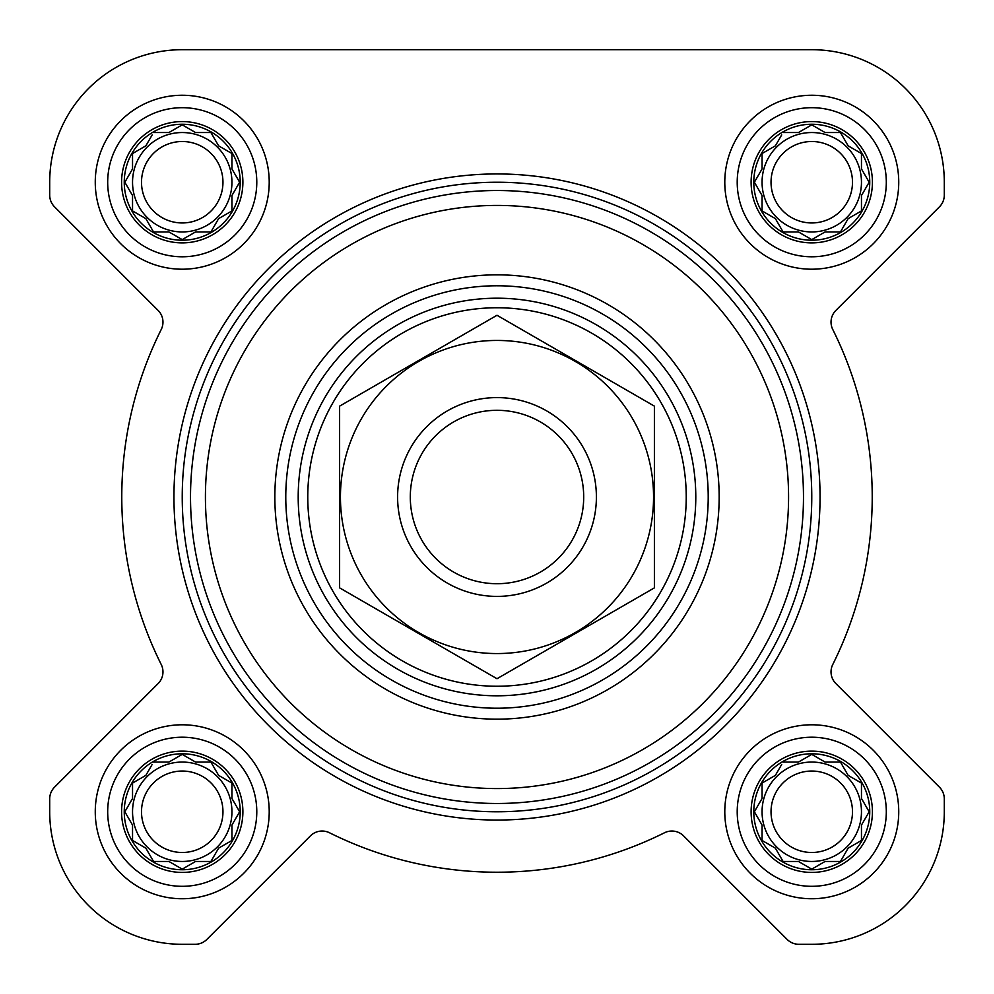 <?xml version="1.0" encoding="UTF-8"?>
<svg xmlns="http://www.w3.org/2000/svg" width="994" height="994" viewBox="0 0 994 994"><rect width="100%" height="100%" fill="white"/><g stroke="black" fill="none" stroke-linecap="round" stroke-linejoin="round"><path stroke-width="1.49" d="M783.073 762.063L798.455 762.063L811.763 754.384L825.082 762.063L840.464 762.063L848.155 775.382L861.463 783.073L861.463 798.455L869.154 811.763L861.463 825.082L861.463 840.464L848.155 848.155L840.464 861.463L825.082 861.463L811.763 869.154L798.455 861.463L783.073 861.463L775.382 848.155L762.063 840.464L762.063 825.082L754.384 811.763L762.063 798.455L762.063 783.073L775.382 775.382L781.706 764.423M753.787 811.763A57.987 57.987 0 0 1 840.762 761.553A57.987 57.987 0 0 1 840.762 861.984A57.987 57.987 0 0 1 753.787 811.763M153.536 762.063L168.918 762.063L182.237 754.384L195.545 762.063L210.927 762.063L218.618 775.382L231.937 783.073L231.937 798.455L239.616 811.763L231.937 825.082L231.937 840.464L218.618 848.155L210.927 861.463L195.545 861.463L182.237 869.154L168.918 861.463L153.536 861.463L145.845 848.155L132.537 840.464L132.537 825.082L124.846 811.763L132.537 798.455L132.537 783.073L145.845 775.382L152.181 764.423M124.25 811.763A57.987 57.987 0 0 1 211.225 761.553A57.987 57.987 0 0 1 211.225 861.984A57.987 57.987 0 0 1 124.25 811.763M153.536 132.537L168.918 132.537L182.237 124.846L195.545 132.537L210.927 132.537L218.618 145.845L231.937 153.536L231.937 168.918L239.616 182.237L231.937 195.545L231.937 210.927L218.618 218.618L210.927 231.937L195.545 231.937L182.237 239.616L168.918 231.937L153.536 231.937L145.845 218.618L132.537 210.927L132.537 195.545L124.846 182.237L132.537 168.918L132.537 153.536L145.845 145.845L152.181 134.886M124.25 182.237A57.987 57.987 0 0 1 211.225 132.016A57.987 57.987 0 0 1 211.225 232.447A57.987 57.987 0 0 1 124.25 182.237M783.073 132.537L798.455 132.537L811.763 124.846L825.082 132.537L840.464 132.537L848.155 145.845L861.463 153.536L861.463 168.918L869.154 182.237L861.463 195.545L861.463 210.927L848.155 218.618L840.464 231.937L825.082 231.937L811.763 239.616L798.455 231.937L783.073 231.937L775.382 218.618L762.063 210.927L762.063 195.545L754.384 182.237L762.063 168.918L762.063 153.536L775.382 145.845L781.706 134.886M753.787 182.237A57.987 57.987 0 0 1 840.762 132.016A57.987 57.987 0 0 1 840.762 232.447A57.987 57.987 0 0 1 753.787 182.237M49.7 182.237L49.7 195.122A16.563 16.563 0 0 0 54.558 206.839L158.108 310.401A16.563 16.563 0 0 1 161.227 329.511A375.235 375.235 0 0 0 161.227 664.489A16.563 16.563 0 0 1 158.108 683.599L54.558 787.161A16.563 16.563 0 0 0 49.7 798.878L49.7 811.763A132.537 132.537 0 0 0 182.237 944.3L195.122 944.3A16.563 16.563 0 0 0 206.839 939.442L310.401 835.892A16.563 16.563 0 0 1 329.511 832.773A375.235 375.235 0 0 0 664.489 832.773A16.563 16.563 0 0 1 683.599 835.892L787.161 939.442A16.563 16.563 0 0 0 798.878 944.3L811.763 944.3A132.537 132.537 0 0 0 944.3 811.763L944.3 798.878A16.563 16.563 0 0 0 939.442 787.161L835.892 683.599A16.563 16.563 0 0 1 832.773 664.489A375.235 375.235 0 0 0 832.773 329.511A16.563 16.563 0 0 1 835.892 310.401L939.442 206.839A16.563 16.563 0 0 0 944.3 195.122L944.3 182.237A132.537 132.537 0 0 0 811.763 49.7L182.237 49.7A132.537 132.537 0 0 0 49.7 182.237L49.7 195.122M95.262 182.237A86.975 86.975 0 0 1 225.725 106.905A86.975 86.975 0 0 1 225.725 257.558A86.975 86.975 0 0 1 95.262 182.237M95.262 811.763A86.975 86.975 0 0 1 225.725 736.442A86.975 86.975 0 0 1 225.725 887.095A86.975 86.975 0 0 1 95.262 811.763M724.788 811.763A86.975 86.975 0 0 1 855.25 736.442A86.975 86.975 0 0 1 855.25 887.095A86.975 86.975 0 0 1 724.788 811.763M724.788 182.237A86.975 86.975 0 0 1 855.25 106.905A86.975 86.975 0 0 1 855.25 257.558A86.975 86.975 0 0 1 724.788 182.237M811.763 49.7L182.237 49.7M944.3 195.122L944.3 182.237M832.773 329.511A16.563 16.563 0 0 1 835.892 310.401L939.442 206.839M832.773 664.489A16.563 16.563 0 0 0 835.892 683.599M944.3 811.763L944.3 798.878M798.878 944.3L811.763 944.3M664.489 832.773A16.563 16.563 0 0 1 683.599 835.892L787.161 939.442M329.511 832.773A16.563 16.563 0 0 0 310.401 835.892M182.237 944.3L195.122 944.3M49.7 798.878L49.7 811.763M161.227 664.489A16.563 16.563 0 0 1 158.108 683.599L54.558 787.161M161.227 329.511A16.563 16.563 0 0 0 158.108 310.401M285.775 497A211.225 211.225 0 0 1 602.612 314.079A211.225 211.225 0 0 1 602.612 679.921A211.225 211.225 0 0 1 285.775 497M205.423 497A291.577 291.577 0 0 1 642.783 244.487A291.577 291.577 0 0 1 642.783 749.513A291.577 291.577 0 0 1 205.423 497M190.513 497A306.487 306.487 0 0 1 650.238 231.577A306.487 306.487 0 0 1 650.238 762.423A306.487 306.487 0 0 1 190.513 497M182.237 497A314.763 314.763 0 0 1 654.387 224.408A314.763 314.763 0 0 1 654.387 769.592A314.763 314.763 0 0 1 182.237 497M173.95 497A323.05 323.05 0 0 1 658.525 217.226A323.05 323.05 0 0 1 658.525 776.774A323.05 323.05 0 0 1 173.95 497M751.116 182.237A60.646 60.646 0 0 1 842.092 129.705A60.646 60.646 0 0 1 842.092 234.758A60.646 60.646 0 0 1 751.116 182.237M737.213 182.237A74.55 74.55 0 0 1 849.038 117.677A74.55 74.55 0 0 1 849.038 246.798A74.55 74.55 0 0 1 737.213 182.237M121.579 182.237A60.646 60.646 0 0 1 212.554 129.705A60.646 60.646 0 0 1 212.554 234.758A60.646 60.646 0 0 1 121.579 182.237M107.687 182.237A74.55 74.55 0 0 1 219.512 117.677A74.55 74.55 0 0 1 219.512 246.798A74.55 74.55 0 0 1 107.687 182.237M121.579 811.763A60.646 60.646 0 0 1 212.554 759.242A60.646 60.646 0 0 1 212.554 864.295A60.646 60.646 0 0 1 121.579 811.763M107.687 811.763A74.55 74.55 0 0 1 219.512 747.202A74.55 74.55 0 0 1 219.512 876.323A74.55 74.55 0 0 1 107.687 811.763M751.116 811.763A60.646 60.646 0 0 1 842.092 759.242A60.646 60.646 0 0 1 842.092 864.295A60.646 60.646 0 0 1 751.116 811.763M737.213 811.763A74.55 74.55 0 0 1 849.038 747.202A74.55 74.55 0 0 1 849.038 876.323A74.55 74.55 0 0 1 737.213 811.763M755.738 179.877L754.384 182.237L755.738 184.586M783.073 231.937L798.455 231.937M809.414 238.262L811.763 239.616L814.123 238.262M861.463 210.927L861.463 195.545L862.146 194.377M869.154 182.237L867.799 179.877M840.464 132.537L825.082 132.537M814.123 126.201L811.763 124.846L809.414 126.201M764.423 152.181L762.063 153.536L762.063 168.918M861.463 182.237A49.7 49.7 0 0 0 811.763 132.537A49.7 49.7 0 0 0 762.063 182.237A49.7 49.7 0 0 0 811.763 231.937A49.7 49.7 0 0 0 861.463 182.237M771.033 182.237A40.729 40.729 0 0 1 832.127 146.963A40.729 40.729 0 0 1 832.127 217.5A40.729 40.729 0 0 1 771.033 182.237M126.201 179.877L124.846 182.237L126.201 184.586M153.536 231.937L168.918 231.937M179.877 238.262L182.237 239.616L184.586 238.262M210.927 231.937L212.294 229.577M231.937 210.927L231.937 195.545M238.262 184.586L239.616 182.237L238.262 179.877M210.927 132.537L195.545 132.537M184.586 126.201L182.237 124.846L179.877 126.201M134.886 152.181L132.537 153.536L132.537 168.918M231.937 182.237A49.7 49.7 0 0 0 182.237 132.537A49.7 49.7 0 0 0 132.537 182.237A49.7 49.7 0 0 0 182.237 231.937A49.7 49.7 0 0 0 231.937 182.237M126.201 809.414L124.846 811.763L126.201 814.123M153.536 861.463L168.918 861.463M179.877 867.799L182.237 869.154L184.586 867.799M210.927 861.463L212.294 859.114M231.937 840.464L231.937 825.082M238.262 814.123L239.616 811.763L238.262 809.414M210.927 762.063L195.545 762.063M184.586 755.738L182.237 754.384L179.877 755.738M134.886 781.706L132.537 783.073L132.537 798.455M231.937 811.763A49.7 49.7 0 0 0 182.237 762.063A49.7 49.7 0 0 0 132.537 811.763A49.7 49.7 0 0 0 182.237 861.463A49.7 49.7 0 0 0 231.937 811.763M755.738 809.414L754.384 811.763L755.738 814.123M783.073 861.463L798.455 861.463M809.414 867.799L811.763 869.154L814.123 867.799M861.463 840.464L861.463 825.082M867.799 814.123L869.154 811.763L867.799 809.414M840.464 762.063L825.082 762.063M814.123 755.738L811.763 754.384L809.414 755.738M764.423 781.706L762.063 783.073L762.063 798.455M861.463 811.763A49.7 49.7 0 0 0 811.763 762.063A49.7 49.7 0 0 0 762.063 811.763A49.7 49.7 0 0 0 811.763 861.463A49.7 49.7 0 0 0 861.463 811.763M141.508 182.237A40.729 40.729 0 0 1 202.602 146.963A40.729 40.729 0 0 1 202.602 217.5A40.729 40.729 0 0 1 141.508 182.237M141.508 811.763A40.729 40.729 0 0 1 202.602 776.5A40.729 40.729 0 0 1 202.602 847.037A40.729 40.729 0 0 1 141.508 811.763M771.033 811.763A40.729 40.729 0 0 1 832.127 776.5A40.729 40.729 0 0 1 832.127 847.037A40.729 40.729 0 0 1 771.033 811.763M307.767 497A189.233 189.233 0 0 1 591.616 333.114A189.233 189.233 0 0 1 591.616 660.886A189.233 189.233 0 0 1 307.767 497M298.2 497A198.8 198.8 0 0 1 596.4 324.839A198.8 198.8 0 0 1 596.4 669.161A198.8 198.8 0 0 1 298.2 497M497 410.311A86.689 86.689 0 0 1 572.084 540.351A86.689 86.689 0 0 1 421.916 540.351A86.689 86.689 0 0 1 497 410.311M497 397.6A99.4 99.4 0 0 1 583.08 546.7A99.4 99.4 0 0 1 410.92 546.7A99.4 99.4 0 0 1 497 397.6M497 340.445A156.555 156.555 0 0 1 632.582 575.277A156.555 156.555 0 0 1 361.418 575.277A156.555 156.555 0 0 1 497 340.445M654.387 587.864L654.387 406.136L497 315.272L339.613 406.136L339.613 587.864L497 678.728L654.387 587.864M274.841 497A222.159 222.159 0 0 1 608.079 304.599A222.159 222.159 0 0 1 608.079 689.401A222.159 222.159 0 0 1 274.841 497"/></g></svg>
